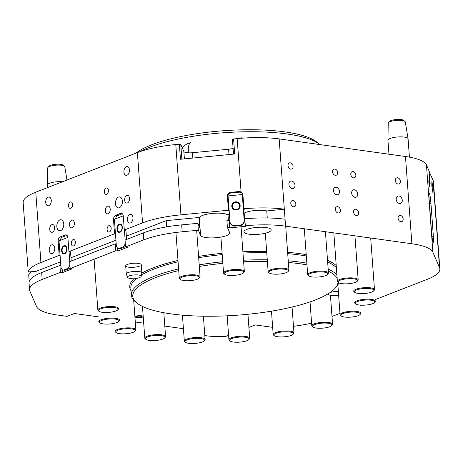 <?xml version="1.0" encoding="UTF-8"?>
<svg xmlns="http://www.w3.org/2000/svg" width="463" height="463" viewBox="0 0 463 463"><rect width="100%" height="100%" fill="white"/><g stroke="black" fill="none" stroke-linecap="round" stroke-linejoin="round"><path stroke-width="0.69" d="M28.116 270.242L28.365 271.937A57.308 14.735 -4.2 0 1 40.929 262.504L35.767 192.203A57.308 14.735 175.8 0 0 23.15 202.609L25.697 237.282M246.895 229.382A13.676 3.519 175.8 0 0 243.885 231.865A13.676 3.519 175.8 0 0 253.116 234.504A13.676 3.519 175.8 0 0 268.152 232.345A13.676 3.519 175.8 0 0 271.168 229.862A13.676 3.519 175.8 0 0 261.936 227.223A13.676 3.519 175.8 0 0 246.895 229.382M267.267 217.957L266.752 210.937A13.676 3.519 175.8 0 0 245.65 212.436A13.676 3.519 175.8 0 0 244.18 213.119L244.643 219.474M232.438 139.375L233.52 154.133L232.443 139.404A1.302 0.336 -4.2 0 1 232.438 139.375A1.302 0.336 -4.2 0 1 232.727 139.137A1.302 0.336 -4.2 0 1 233.595 138.952L234.7 154.017L180.454 159.255L179.349 144.19L175.778 144.537A57.308 14.735 175.8 0 0 137.389 152.593L35.767 192.203M71.655 220.18A3.907 2.425 -82.1 0 0 69.479 224.26A3.907 2.425 -82.1 0 0 71.395 227.819A3.907 2.425 -82.1 0 0 72.211 227.715A3.907 2.425 -82.1 0 0 74.387 223.635A3.907 2.425 -82.1 0 0 72.471 220.075A3.907 2.425 -82.1 0 0 71.655 220.18M107.491 206.214A3.907 2.425 -82.1 0 0 105.315 210.295A3.907 2.425 -82.1 0 0 107.231 213.848A3.907 2.425 -82.1 0 0 108.047 213.744A3.907 2.425 -82.1 0 0 110.223 209.664A3.907 2.425 -82.1 0 0 108.307 206.11A3.907 2.425 -82.1 0 0 107.491 206.214M73.085 239.637A3.258 2.02 -82.1 0 0 71.273 243.04A3.258 2.02 -82.1 0 0 72.865 246.003A3.258 2.02 -82.1 0 0 73.548 245.917A3.258 2.02 -82.1 0 0 75.365 242.514A3.258 2.02 -82.1 0 0 73.767 239.55A3.258 2.02 -82.1 0 0 73.085 239.637M106.154 188.013A3.258 2.02 -82.1 0 0 104.337 191.41A3.258 2.02 -82.1 0 0 105.934 194.373A3.258 2.02 -82.1 0 0 106.617 194.286A3.258 2.02 -82.1 0 0 108.429 190.889A3.258 2.02 -82.1 0 0 106.837 187.926A3.258 2.02 -82.1 0 0 106.154 188.013M70.318 201.978A3.258 2.02 -82.1 0 0 68.507 205.381A3.258 2.02 -82.1 0 0 70.104 208.344A3.258 2.02 -82.1 0 0 70.781 208.257A3.258 2.02 -82.1 0 0 72.598 204.854A3.258 2.02 -82.1 0 0 71.001 201.891A3.258 2.02 -82.1 0 0 70.318 201.978M108.921 225.672A3.258 2.02 -82.1 0 0 107.103 229.069A3.258 2.02 -82.1 0 0 108.701 232.032A3.258 2.02 -82.1 0 0 109.384 231.946A3.258 2.02 -82.1 0 0 111.195 228.548A3.258 2.02 -82.1 0 0 109.598 225.585A3.258 2.02 -82.1 0 0 108.921 225.672M228.016 215.139A14.654 3.768 175.8 0 0 216.939 213.154A14.654 3.768 175.8 0 0 202.481 215.469A14.654 3.768 175.8 0 0 199.258 218.131A14.654 3.768 175.8 0 0 199.339 218.461L198.922 217.488L199.657 227.53L197.84 223.316L198.349 230.221L200.583 235.407A14.654 3.768 -4.2 0 0 211.012 237.913A14.654 3.768 -4.2 0 0 226.505 235.592A14.654 3.768 -4.2 0 0 229.729 232.93A14.654 3.768 -4.2 0 0 229.648 232.6L227.408 227.414L229.671 227.194L229.162 220.29L226.905 220.51L227.408 227.414M429.56 184.129L428.9 180.078L428.86 182.509L429.525 186.56L429.56 184.129M433.119 188.991L431.886 181.45L431.811 185.964L433.05 193.505L433.119 188.991M291.661 181.033A3.907 2.9 68.7 0 0 290.521 181.155A3.907 2.9 68.7 0 0 289.01 185.119A3.907 2.9 68.7 0 0 292.217 188.563A3.907 2.9 68.7 0 0 293.357 188.435A3.907 2.9 68.7 0 0 294.862 184.477A3.907 2.9 68.7 0 0 291.661 181.033M336.202 187.237A3.907 2.9 68.7 0 0 335.056 187.365A3.907 2.9 68.7 0 0 333.551 191.323A3.907 2.9 68.7 0 0 336.751 194.767A3.907 2.9 68.7 0 0 337.897 194.645A3.907 2.9 68.7 0 0 339.402 190.681A3.907 2.9 68.7 0 0 336.202 187.237M354.421 189.778A3.907 2.9 68.7 0 0 353.281 189.899A3.907 2.9 68.7 0 0 351.776 193.864A3.907 2.9 68.7 0 0 354.976 197.307A3.907 2.9 68.7 0 0 356.116 197.186A3.907 2.9 68.7 0 0 357.621 193.221A3.907 2.9 68.7 0 0 354.421 189.778M398.961 195.982A3.907 2.9 68.7 0 0 397.821 196.109A3.907 2.9 68.7 0 0 396.316 200.068A3.907 2.9 68.7 0 0 399.517 203.517A3.907 2.9 68.7 0 0 400.657 203.39A3.907 2.9 68.7 0 0 402.162 199.431A3.907 2.9 68.7 0 0 398.961 195.982M353.084 171.576A3.258 2.413 68.7 0 0 352.135 171.68A3.258 2.413 68.7 0 0 350.879 174.979A3.258 2.413 68.7 0 0 353.547 177.85A3.258 2.413 68.7 0 0 354.496 177.746A3.258 2.413 68.7 0 0 355.752 174.447A3.258 2.413 68.7 0 0 353.084 171.576M355.85 209.235A3.258 2.413 68.7 0 0 354.901 209.34A3.258 2.413 68.7 0 0 353.645 212.639A3.258 2.413 68.7 0 0 356.313 215.509A3.258 2.413 68.7 0 0 357.262 215.405A3.258 2.413 68.7 0 0 358.518 212.106A3.258 2.413 68.7 0 0 355.85 209.235M400.391 215.44A3.258 2.413 68.7 0 0 399.436 215.544A3.258 2.413 68.7 0 0 398.186 218.849A3.258 2.413 68.7 0 0 400.854 221.719A3.258 2.413 68.7 0 0 401.803 221.615A3.258 2.413 68.7 0 0 403.059 218.31A3.258 2.413 68.7 0 0 400.391 215.44M397.624 177.78A3.258 2.413 68.7 0 0 396.675 177.885A3.258 2.413 68.7 0 0 395.419 181.189A3.258 2.413 68.7 0 0 398.087 184.06A3.258 2.413 68.7 0 0 399.037 183.956A3.258 2.413 68.7 0 0 400.292 180.651A3.258 2.413 68.7 0 0 397.624 177.78M334.865 169.036A3.258 2.413 68.7 0 0 333.91 169.14A3.258 2.413 68.7 0 0 332.66 172.439A3.258 2.413 68.7 0 0 335.328 175.309A3.258 2.413 68.7 0 0 336.277 175.205A3.258 2.413 68.7 0 0 337.533 171.906A3.258 2.413 68.7 0 0 334.865 169.036M337.631 206.695A3.258 2.413 68.7 0 0 336.676 206.799A3.258 2.413 68.7 0 0 335.42 210.098A3.258 2.413 68.7 0 0 338.088 212.968A3.258 2.413 68.7 0 0 339.043 212.864A3.258 2.413 68.7 0 0 340.299 209.565A3.258 2.413 68.7 0 0 337.631 206.695M293.091 200.485A3.258 2.413 68.7 0 0 292.136 200.595A3.258 2.413 68.7 0 0 290.886 203.894A3.258 2.413 68.7 0 0 293.548 206.764A3.258 2.413 68.7 0 0 294.503 206.66A3.258 2.413 68.7 0 0 295.759 203.361A3.258 2.413 68.7 0 0 293.091 200.485M290.324 162.826A3.258 2.413 68.7 0 0 289.369 162.93A3.258 2.413 68.7 0 0 288.119 166.234A3.258 2.413 68.7 0 0 290.787 169.105A3.258 2.413 68.7 0 0 291.736 169.001A3.258 2.413 68.7 0 0 292.992 165.702A3.258 2.413 68.7 0 0 290.324 162.826M126.37 166.703A4.427 2.743 -82.1 0 0 123.905 171.327A4.427 2.743 -82.1 0 0 126.075 175.355A4.427 2.743 -82.1 0 0 127.001 175.24A4.427 2.743 -82.1 0 0 129.466 170.615A4.427 2.743 -82.1 0 0 127.296 166.587A4.427 2.743 -82.1 0 0 126.37 166.703M48.187 197.174A4.427 2.743 -82.1 0 0 45.715 201.799A4.427 2.743 -82.1 0 0 47.892 205.832A4.427 2.743 -82.1 0 0 48.812 205.711A4.427 2.743 -82.1 0 0 51.283 201.092A4.427 2.743 -82.1 0 0 49.113 197.059A4.427 2.743 -82.1 0 0 48.187 197.174M51.688 244.881A4.427 2.743 -82.1 0 0 49.223 249.499A4.427 2.743 -82.1 0 0 51.393 253.533A4.427 2.743 -82.1 0 0 52.319 253.417A4.427 2.743 -82.1 0 0 54.784 248.793A4.427 2.743 -82.1 0 0 52.614 244.759A4.427 2.743 -82.1 0 0 51.688 244.881M129.871 214.404A4.427 2.743 -82.1 0 0 127.406 219.028A4.427 2.743 -82.1 0 0 129.576 223.062A4.427 2.743 -82.1 0 0 130.502 222.94A4.427 2.743 -82.1 0 0 132.968 218.316A4.427 2.743 -82.1 0 0 130.797 214.288A4.427 2.743 -82.1 0 0 129.871 214.404M126.81 195.455A3.907 2.425 -82.1 0 0 124.628 199.536A3.907 2.425 -82.1 0 0 126.544 203.095A3.907 2.425 -82.1 0 0 127.36 202.991A3.907 2.425 -82.1 0 0 129.542 198.911A3.907 2.425 -82.1 0 0 127.626 195.351A3.907 2.425 -82.1 0 0 126.81 195.455M51.879 224.659A3.907 2.425 -82.1 0 0 49.703 228.739A3.907 2.425 -82.1 0 0 51.619 232.299A3.907 2.425 -82.1 0 0 52.435 232.194A3.907 2.425 -82.1 0 0 54.611 228.114A3.907 2.425 -82.1 0 0 52.695 224.555A3.907 2.425 -82.1 0 0 51.879 224.659M59.912 219.919A5.533 3.432 -82.1 0 0 56.822 225.695A5.533 3.432 -82.1 0 0 59.536 230.736A5.533 3.432 -82.1 0 0 60.694 230.586A5.533 3.432 -82.1 0 0 63.778 224.81A5.533 3.432 -82.1 0 0 61.064 219.769A5.533 3.432 -82.1 0 0 59.912 219.919M118.545 197.064A5.533 3.432 -82.1 0 0 115.461 202.84A5.533 3.432 -82.1 0 0 118.175 207.881A5.533 3.432 -82.1 0 0 119.332 207.731A5.533 3.432 -82.1 0 0 122.417 201.955A5.533 3.432 -82.1 0 0 119.703 196.914A5.533 3.432 -82.1 0 0 118.545 197.064M178.724 270.577A102.896 26.46 175.8 0 0 155.423 277.667A102.896 26.46 175.8 0 0 136.99 303.091A102.896 26.46 175.8 0 0 215.544 316.194A102.896 26.46 175.8 0 0 315.367 299.955A102.896 26.46 175.8 0 0 334.83 288.565A102.896 26.46 175.8 0 0 338.019 282.233M337.168 278.402A102.896 26.46 175.8 0 0 328.319 271.173M306.963 264.888A102.896 26.46 175.8 0 0 288.362 262.457M267.388 261.41A102.896 26.46 175.8 0 0 243.631 261.803M222.848 263.343A102.896 26.46 175.8 0 0 199.321 266.451M136.99 303.091L135.653 302.021A104.198 26.79 -4.2 0 1 131.382 295.186A104.198 26.79 -4.2 0 1 154.324 276.266A104.198 26.79 -4.2 0 1 178.608 268.928M199.2 264.842A104.198 26.79 -4.2 0 1 222.732 261.751M243.515 260.212A104.198 26.79 -4.2 0 1 267.273 259.801M288.241 260.808A104.198 26.79 -4.2 0 1 306.836 263.163M328.169 269.125A104.198 26.79 -4.2 0 1 336.919 274.941M338.829 282.835A104.198 26.79 -4.2 0 1 335.999 287.309L334.83 288.565M139.548 266.132A7.813 2.008 -4.2 0 1 130.954 267.365A7.813 2.008 -4.2 0 1 125.681 265.86A7.813 2.008 -4.2 0 1 127.4 264.442A7.813 2.008 -4.2 0 1 135.995 263.21A7.813 2.008 -4.2 0 1 141.273 264.714L141.869 272.875A7.813 2.008 175.8 0 0 141.487 272.313A7.813 2.008 175.8 0 0 132.783 271.549A7.813 2.008 175.8 0 0 126.283 274.021A7.813 2.008 175.8 0 0 126.312 274.16L127.452 277.343A6.91 1.777 175.8 0 0 127.765 277.707A6.91 1.777 175.8 0 0 128.668 278.118A16.043 16.043 0 0 0 140.104 277.279A6.91 1.777 175.8 0 0 141.198 276.33A6.91 1.777 175.8 0 0 140.868 275.711A6.91 1.777 175.8 0 0 132.181 275.161A6.91 1.777 175.8 0 0 127.452 277.343M338.632 295.203A7.813 2.008 -4.2 0 1 328.134 294.074A7.813 2.008 -4.2 0 1 328.198 293.779M228.404 220.365L227.981 214.682L229.451 214.543M243.833 213.154L244.18 213.119M117.59 248.018L117.816 251.039L127.585 247.23L125.56 246.947L143.796 239.84A57.308 14.735 -4.2 0 1 182.185 231.778L198.349 230.221M197.84 223.316L181.675 224.879A57.308 14.735 -4.2 0 0 143.293 232.935L125.056 240.042L125.56 246.947M41.664 272.545A57.308 14.735 175.8 0 0 29.047 282.951L29.557 289.855A57.308 14.735 -4.2 0 1 42.174 279.449L60.41 272.342L59.901 265.438L41.664 272.545L42.174 279.449M60.832 265.565L59.901 265.438M69.676 261.63L115.281 243.851L115.791 250.755L70.179 268.534L69.676 261.63M116.213 243.984L115.281 243.851M272.661 327.347L255.304 324.928L248.909 327.422M228.589 335.339L225.985 336.352A32.56 8.375 -4.2 0 1 206.73 335.825L204.825 335.559M229.162 220.29L229.949 227.842L245.448 226.349L244.667 218.802A57.308 14.735 -4.2 0 1 285.058 219.248L284.323 209.207A57.308 14.735 175.8 0 0 243.926 208.761L242.913 194.952L242.624 193.777L241.09 192.052A3.907 3.762 -23.3 0 0 238.758 191.555L231.008 192.301A3.907 3.762 -23.3 0 0 227.414 196.439L228.427 210.248L180.94 214.832A57.308 14.735 175.8 0 0 142.552 222.894L124.316 230.001L123.303 216.192A3.907 2.425 -82.1 0 0 121.399 213.275A3.907 2.425 -82.1 0 0 120.583 213.379L115.698 215.283A3.907 2.425 -82.1 0 0 113.533 220L114.546 233.809L68.935 251.583L67.922 237.779A3.907 2.425 -82.1 0 0 66.018 234.857A3.907 2.425 -82.1 0 0 65.202 234.961L60.317 236.865A3.907 2.425 -82.1 0 0 58.153 241.588L59.166 255.397L40.929 262.504M266.752 210.937L284.479 209.23M179.349 144.19A1.302 0.336 -4.2 0 1 180.778 144.392L181.861 159.122M233.097 148.391A7.813 2.008 -4.2 0 1 228.612 149.231L192.446 152.721A7.813 2.008 -4.2 0 1 183.857 151.523L180.778 144.392M429.936 183.921L428.958 170.749L426.469 164.99A57.308 14.735 175.8 0 0 405.472 156.511L279.16 138.906A57.308 14.735 175.8 0 0 237.166 138.611L233.595 138.952M429.004 171.368L433.119 180.402A57.308 14.735 175.8 0 1 433.443 181.693L439.85 268.934A57.308 14.735 -4.2 0 1 427.233 279.339L375.29 299.584M433.351 236.147L430.955 203.512A8.467 0.729 84.5 0 0 429.236 192.973A8.467 0.729 84.5 0 0 429.137 199.293L431.533 231.934A8.467 0.729 84.5 0 0 433.258 242.467A8.467 0.729 84.5 0 0 433.351 236.147L431.956 236.28M430.156 183.95L429.236 171.397M245.17 225.707A57.308 14.735 -4.2 0 1 285.567 226.152L411.879 243.758A57.308 14.735 -4.2 0 1 432.876 252.237L439.526 267.643A57.308 14.735 -4.2 0 1 439.85 268.934M98.434 316.854L74.364 313.503L67.037 316.356L57.528 315.031A57.308 14.735 -4.2 0 1 36.531 306.552L29.881 291.146A57.308 14.735 -4.2 0 1 29.557 289.855M29.192 281.573L28.694 274.767L31.409 271.845M27.896 267.255L25.749 237.976M311.587 323.139A57.308 14.735 -4.2 0 1 293.478 326.311M360.966 305.169L360.278 305.435M339.964 313.353L331.994 316.46M117.816 251.039L115.791 250.755M62.21 269.605L62.436 272.626L72.205 268.812L70.179 268.534M62.436 272.626L60.41 272.342M183.423 328.701L164.811 326.102M143.698 323.162L135.289 321.993M229.949 227.842L229.671 227.194M330.032 292.587A7.813 2.008 -4.2 0 1 338.355 291.418M166.628 226.876L166.171 220.648L198.922 217.488M229.445 220.938L229.914 220.897M244.296 219.508L244.713 219.468M166.171 220.648L126.353 236.171M115.935 240.228L70.978 257.752M60.555 261.815L36.033 271.37L28.318 272.076M243.561 209.461L244.204 209.403L243.926 208.761M229.179 210.85L228.705 210.896L228.427 210.248M125.936 230.441L124.316 230.001M114.546 233.809L115.472 233.937M70.555 252.028L68.935 251.583M59.166 255.397L60.092 255.524M122.348 213.761L117.724 215.567A3.907 2.425 -82.1 0 0 115.628 218.802M66.967 235.349L62.343 237.149A3.907 2.425 -82.1 0 0 60.248 240.39M242.751 194.101A3.907 3.762 -23.3 0 0 239.041 192.203L231.292 192.949A3.907 3.762 -23.3 0 0 227.692 197.088L228.705 210.896M135.989 153.143A95.175 24.475 -4.2 0 1 151.609 144.809A95.175 24.475 -4.2 0 1 243.937 129.79A95.175 24.475 -4.2 0 1 316.599 141.904L319.528 144.259A98.029 25.205 175.8 0 0 244.696 131.781A98.029 25.205 175.8 0 0 149.59 147.251A98.029 25.205 175.8 0 0 139.913 151.667M319.927 144.589A98.029 25.205 175.8 0 0 319.528 144.259M105.39 307.704A9.769 2.512 175.8 0 0 98.949 311.269A9.769 2.512 175.8 0 0 111.189 312.12A9.769 2.512 175.8 0 0 117.729 309.892A9.769 2.512 175.8 0 0 114.998 307.629A9.769 2.512 175.8 0 0 105.39 307.704M98.949 311.269L98.278 310.731A10.418 2.68 -4.2 0 1 97.849 310.048A10.418 2.68 -4.2 0 1 105.153 306.934A10.418 2.68 -4.2 0 1 118.638 308.52A10.418 2.68 -4.2 0 1 118.314 309.261L117.729 309.892M103.313 319.91A9.769 2.512 175.8 0 0 99.881 322.861A9.769 2.512 175.8 0 0 115.125 323.105A9.769 2.512 175.8 0 0 118.661 321.484A9.769 2.512 175.8 0 0 114.604 319.036A9.769 2.512 175.8 0 0 103.313 319.91M99.881 322.861L99.209 322.323A10.418 2.68 -4.2 0 1 98.781 321.64A10.418 2.68 -4.2 0 1 102.873 319.175A10.418 2.68 -4.2 0 1 113.701 318.15A10.418 2.68 -4.2 0 1 119.564 320.118A10.418 2.68 -4.2 0 1 119.246 320.853L118.661 321.484M117.324 330.46A9.769 2.512 175.8 0 0 116.184 332.619A9.769 2.512 175.8 0 0 124.153 333.846A9.769 2.512 175.8 0 0 133.726 332.058A9.769 2.512 175.8 0 0 134.964 331.236A9.769 2.512 175.8 0 0 129.414 328.684A9.769 2.512 175.8 0 0 117.324 330.46M116.184 332.619L115.513 332.081A10.418 2.68 -4.2 0 1 115.084 331.398A10.418 2.68 -4.2 0 1 116.734 329.783A10.418 2.68 -4.2 0 1 128.309 327.856A10.418 2.68 -4.2 0 1 135.867 329.87A10.418 2.68 -4.2 0 1 135.549 330.611L134.964 331.236M145.729 338.1A9.769 2.512 175.8 0 0 145.891 339.356A9.769 2.512 175.8 0 0 155.418 340.508A9.769 2.512 175.8 0 0 164.672 337.978A9.769 2.512 175.8 0 0 164.741 337.903A9.769 2.512 175.8 0 0 157.374 335.397A9.769 2.512 175.8 0 0 145.729 338.1M145.891 339.356L145.226 338.818A10.418 2.68 -4.2 0 1 144.797 338.135A10.418 2.68 -4.2 0 1 145.046 337.475A10.418 2.68 -4.2 0 1 156.239 334.627A10.418 2.68 -4.2 0 1 165.58 336.613A10.418 2.68 -4.2 0 1 165.326 337.267A10.418 2.68 -4.2 0 1 165.256 337.348A10.418 2.68 -4.2 0 1 165.181 337.429M185.102 341.897A9.769 2.512 175.8 0 0 185.426 342.267A9.769 2.512 175.8 0 0 194.952 343.419A9.769 2.512 175.8 0 0 204.206 340.89A9.769 2.512 175.8 0 0 204.432 339.929A9.769 2.512 175.8 0 0 193.528 338.499A9.769 2.512 175.8 0 0 185.102 341.897M185.426 342.267L184.754 341.729A10.418 2.68 -4.2 0 1 184.413 341.329A10.418 2.68 -4.2 0 1 184.332 341.046A10.418 2.68 -4.2 0 1 193.962 337.654A10.418 2.68 -4.2 0 1 205.034 339.234A10.418 2.68 -4.2 0 1 205.115 339.518A10.418 2.68 -4.2 0 1 204.791 340.259L204.206 340.89M277.013 336.647A9.769 2.512 175.8 0 0 293.062 334.321A9.769 2.512 175.8 0 0 290.226 332.04A9.769 2.512 175.8 0 0 278.471 332.561A9.769 2.512 175.8 0 0 274.275 335.704A9.769 2.512 175.8 0 0 277.013 336.647M274.275 335.704L273.61 335.166A10.418 2.68 -4.2 0 1 273.182 334.483A10.418 2.68 -4.2 0 1 279.316 331.56A10.418 2.68 -4.2 0 1 290.625 331.259A10.418 2.68 -4.2 0 1 293.964 332.955A10.418 2.68 -4.2 0 1 293.646 333.696L293.062 334.321M318.463 328.244A9.769 2.512 175.8 0 0 331.664 325.639A9.769 2.512 175.8 0 0 325.981 323.081A9.769 2.512 175.8 0 0 315.714 324.233A9.769 2.512 175.8 0 0 312.884 327.017A9.769 2.512 175.8 0 0 318.463 328.244M312.884 327.017L312.212 326.479A10.418 2.68 -4.2 0 1 311.784 325.796A10.418 2.68 -4.2 0 1 326.189 322.283A10.418 2.68 -4.2 0 1 332.567 324.274A10.418 2.68 -4.2 0 1 332.249 325.009L331.664 325.639M350.051 317.184A9.769 2.512 175.8 0 0 359.948 314.614A9.769 2.512 175.8 0 0 350.966 312.091A9.769 2.512 175.8 0 0 341.167 315.992A9.769 2.512 175.8 0 0 350.051 317.184M341.167 315.992L340.496 315.459A10.418 2.68 -4.2 0 1 340.068 314.776A10.418 2.68 -4.2 0 1 350.948 311.292A10.418 2.68 -4.2 0 1 360.851 313.248A10.418 2.68 -4.2 0 1 360.532 313.983L359.948 314.614M367.963 304.81A9.769 2.512 175.8 0 0 374.503 302.582A9.769 2.512 175.8 0 0 371.772 300.319A9.769 2.512 175.8 0 0 362.164 300.4A9.769 2.512 175.8 0 0 355.723 303.959A9.769 2.512 175.8 0 0 367.963 304.81M355.723 303.959L355.052 303.421A10.418 2.68 -4.2 0 1 354.623 302.738A10.418 2.68 -4.2 0 1 361.927 299.625A10.418 2.68 -4.2 0 1 375.406 301.21A10.418 2.68 -4.2 0 1 375.088 301.951L374.503 302.582M370.035 292.604A9.769 2.512 175.8 0 0 373.572 290.984A9.769 2.512 175.8 0 0 369.515 288.542A9.769 2.512 175.8 0 0 358.229 289.41A9.769 2.512 175.8 0 0 354.791 292.367A9.769 2.512 175.8 0 0 370.035 292.604M354.791 292.367L354.12 291.829A10.418 2.68 -4.2 0 1 353.691 291.146A10.418 2.68 -4.2 0 1 357.789 288.675A10.418 2.68 -4.2 0 1 368.612 287.65A10.418 2.68 -4.2 0 1 374.48 289.618A10.418 2.68 -4.2 0 1 374.156 290.359L373.572 290.984M141.198 276.33L141.857 273.02A7.813 2.008 175.8 0 0 141.869 272.875M230.696 341.393A9.769 2.512 175.8 0 0 240.453 342.07A9.769 2.512 175.8 0 0 248.793 339.616A9.769 2.512 175.8 0 0 248.012 337.892A9.769 2.512 175.8 0 0 235.719 337.556A9.769 2.512 175.8 0 0 230.013 341A9.769 2.512 175.8 0 0 230.696 341.393M230.013 341L229.347 340.461A10.418 2.68 -4.2 0 1 228.919 339.778A10.418 2.68 -4.2 0 1 236.761 336.584A10.418 2.68 -4.2 0 1 248.544 337.151A10.418 2.68 -4.2 0 1 249.702 338.25A10.418 2.68 -4.2 0 1 249.378 338.991L248.793 339.616M356.03 282.054A9.769 2.512 175.8 0 0 357.268 281.232A9.769 2.512 175.8 0 0 351.718 278.68A9.769 2.512 175.8 0 0 339.628 280.456A9.769 2.512 175.8 0 0 338.488 282.609A9.769 2.512 175.8 0 0 346.457 283.842A9.769 2.512 175.8 0 0 356.03 282.054M338.488 282.609L337.816 282.071A10.418 2.68 -4.2 0 1 337.388 281.388A10.418 2.68 -4.2 0 1 339.038 279.774A10.418 2.68 -4.2 0 1 350.613 277.846A10.418 2.68 -4.2 0 1 358.177 279.86A10.418 2.68 -4.2 0 1 357.853 280.601L357.268 281.232M327.625 274.414A9.769 2.512 175.8 0 0 320.257 271.908A9.769 2.512 175.8 0 0 308.613 274.611A9.769 2.512 175.8 0 0 308.775 275.873A9.769 2.512 175.8 0 0 318.301 277.019A9.769 2.512 175.8 0 0 327.561 274.49A9.769 2.512 175.8 0 0 327.625 274.414M308.775 275.873L308.109 275.335A10.418 2.68 -4.2 0 1 307.681 274.652A10.418 2.68 -4.2 0 1 307.93 273.992A10.418 2.68 -4.2 0 1 319.123 271.144A10.418 2.68 -4.2 0 1 328.464 273.124A10.418 2.68 -4.2 0 1 328.209 273.783A10.418 2.68 -4.2 0 1 328.14 273.864A10.418 2.68 -4.2 0 1 328.064 273.94M288.252 270.623A9.769 2.512 175.8 0 0 277.349 269.188A9.769 2.512 175.8 0 0 268.922 272.585A9.769 2.512 175.8 0 0 269.24 272.962A9.769 2.512 175.8 0 0 278.767 274.108A9.769 2.512 175.8 0 0 288.027 271.578A9.769 2.512 175.8 0 0 288.252 270.623M269.24 272.962L268.575 272.423A10.418 2.68 -4.2 0 1 268.227 272.024A10.418 2.68 -4.2 0 1 268.146 271.74A10.418 2.68 -4.2 0 1 277.777 268.349A10.418 2.68 -4.2 0 1 288.848 269.929A10.418 2.68 -4.2 0 1 288.929 270.213A10.418 2.68 -4.2 0 1 288.605 270.953L288.027 271.578M242.653 271.127A9.769 2.512 175.8 0 0 230.36 270.786A9.769 2.512 175.8 0 0 224.653 274.229A9.769 2.512 175.8 0 0 225.336 274.623A9.769 2.512 175.8 0 0 235.094 275.3A9.769 2.512 175.8 0 0 243.44 272.852A9.769 2.512 175.8 0 0 242.653 271.127M224.653 274.229L223.988 273.691A10.418 2.68 -4.2 0 1 223.56 273.008A10.418 2.68 -4.2 0 1 231.402 269.813A10.418 2.68 -4.2 0 1 243.185 270.38A10.418 2.68 -4.2 0 1 244.342 271.48A10.418 2.68 -4.2 0 1 244.018 272.221L243.44 272.852M196.341 275.867A9.769 2.512 175.8 0 0 184.581 276.382A9.769 2.512 175.8 0 0 180.391 279.525A9.769 2.512 175.8 0 0 183.122 280.474A9.769 2.512 175.8 0 0 199.171 278.147A9.769 2.512 175.8 0 0 196.341 275.867M180.391 279.525L179.719 278.986A10.418 2.68 -4.2 0 1 179.291 278.304A10.418 2.68 -4.2 0 1 185.426 275.381A10.418 2.68 -4.2 0 1 196.734 275.086A10.418 2.68 -4.2 0 1 200.08 276.776A10.418 2.68 -4.2 0 1 199.756 277.516L199.171 278.147M409.425 157.142L408.077 138.813A10.093 2.593 175.8 0 0 408.071 138.755A10.093 2.593 175.8 0 0 404.321 137.094A10.093 2.593 175.8 0 0 393.683 137.499A10.093 2.593 175.8 0 0 387.942 140.231A10.093 2.593 175.8 0 0 387.942 140.295L388.966 154.208M408.071 138.755L405.293 121.931A8.554 2.199 175.8 0 0 404.951 121.422A8.554 2.199 175.8 0 0 402.115 120.519A8.554 2.199 175.8 0 0 388.498 122.626A8.554 2.199 175.8 0 0 388.231 123.181L387.942 140.231M404.951 121.422L403.609 120.345A7.252 1.864 175.8 0 0 401.207 119.581A7.252 1.864 175.8 0 0 389.667 121.37L388.498 122.626M66.985 180.038L64.785 166.697A8.554 2.199 175.8 0 0 64.438 166.182A8.554 2.199 175.8 0 0 61.608 165.285A8.554 2.199 175.8 0 0 47.99 167.392A8.554 2.199 175.8 0 0 47.724 167.947L47.429 184.997A10.093 2.593 175.8 0 0 47.434 185.061L47.62 187.584M64.438 166.182L63.101 165.112A7.252 1.864 175.8 0 0 60.699 164.348A7.252 1.864 175.8 0 0 49.153 166.136L47.99 167.392M62.644 181.727A10.093 2.593 175.8 0 0 52.539 182.393A10.093 2.593 175.8 0 0 47.429 184.997M134.982 317.751A4.427 1.14 175.8 0 0 142.048 317.329A4.427 1.14 175.8 0 0 142.882 316.842A4.427 1.14 175.8 0 0 140.578 315.697A4.427 1.14 175.8 0 0 135.155 316.374A4.427 1.14 175.8 0 0 134.889 316.489M138.148 317.647L140.943 317.178L141.4 316.379L139.056 316.055L136.261 316.524L135.804 317.323L138.148 317.647M117.012 229.243A4.231 2.622 97.9 0 1 118.933 224.352A4.231 2.622 97.9 0 1 122.07 225.927A4.231 2.622 97.9 0 1 122.307 227.177A4.231 2.622 97.9 0 1 121.358 231.066A4.231 2.622 97.9 0 1 118.661 232.287A4.231 2.622 97.9 0 1 117.012 229.243M125.242 242.589A4.561 2.824 97.9 0 1 122.718 247.034L119.46 248.301A4.561 2.824 97.9 0 1 118.511 248.423A4.561 2.824 97.9 0 1 116.288 245.02L114.396 219.283L123.262 215.827M125.508 246.241A4.561 2.824 97.9 0 1 124.234 247.242L120.982 248.515A4.561 2.824 97.9 0 1 120.027 248.637L118.511 248.423M125.919 230.221L126.596 239.44M124.402 230.013L125.137 240.013M61.631 250.824A4.231 2.622 97.9 0 1 63.553 245.934A4.231 2.622 97.9 0 1 66.689 247.508A4.231 2.622 97.9 0 1 66.927 248.764A4.231 2.622 97.9 0 1 65.977 252.653A4.231 2.622 97.9 0 1 63.281 253.874A4.231 2.622 97.9 0 1 61.631 250.824M69.861 264.176A4.561 2.824 97.9 0 1 67.338 268.615L64.079 269.888A4.561 2.824 97.9 0 1 63.13 270.01A4.561 2.824 97.9 0 1 60.908 266.607L59.015 240.87L67.887 237.415M70.127 267.828A4.561 2.824 97.9 0 1 68.854 268.829L65.601 270.097A4.561 2.824 97.9 0 1 64.646 270.218L63.13 270.01M70.538 251.808L71.215 261.028M69.022 251.594L69.757 261.595M122.134 226.123A3.646 2.263 -82.1 0 0 120.617 224.659A3.646 2.263 -82.1 0 0 120.444 224.648M122.041 227.333A3.646 2.263 -82.1 0 0 120.264 224.613A3.646 2.263 -82.1 0 0 117.48 229.11A3.646 2.263 -82.1 0 0 119.257 231.836A3.646 2.263 -82.1 0 0 122.041 227.333M119.437 231.847A3.646 2.263 -82.1 0 0 119.61 231.882A3.646 2.263 -82.1 0 0 121.468 230.887M66.753 247.711A3.646 2.263 -82.1 0 0 65.237 246.247A3.646 2.263 -82.1 0 0 65.063 246.235M66.66 248.92A3.646 2.263 -82.1 0 0 64.884 246.194A3.646 2.263 -82.1 0 0 62.1 250.697A3.646 2.263 -82.1 0 0 63.877 253.423A3.646 2.263 -82.1 0 0 66.66 248.92M64.056 253.435A3.646 2.263 -82.1 0 0 64.23 253.469A3.646 2.263 -82.1 0 0 66.087 252.474M231.772 206.301A4.231 4.074 156.7 0 1 235.667 201.816A4.231 4.074 156.7 0 1 240.17 205.491A4.231 4.074 156.7 0 1 236.269 209.976A4.231 4.074 156.7 0 1 231.772 206.301M229.972 221.644L228.08 195.913L242.288 194.541L244.389 220.758A4.561 4.387 156.7 0 1 240.193 225.591L235.025 226.089A4.561 4.387 156.7 0 1 230.516 223.502L230.308 223.016A4.561 4.387 156.7 0 1 229.972 221.644M242.288 194.541L244.18 220.272A4.561 4.387 156.7 0 1 239.979 225.105L234.816 225.603A4.561 4.387 156.7 0 1 230.308 223.016M232.657 207.43A3.646 3.513 -23.3 0 0 239.649 205.694A3.646 3.513 -23.3 0 0 239.354 204.542M239.597 205.578A3.646 3.513 -23.3 0 0 235.146 202.516A3.646 3.513 -23.3 0 0 232.634 207.372A3.646 3.513 -23.3 0 0 239.597 205.578M199.339 218.461L200.583 235.407M177.983 260.455A105.24 27.062 175.8 0 0 152.912 267.996A105.24 27.062 175.8 0 0 141.84 273.106M133.842 278.79A105.24 27.062 175.8 0 0 131.064 290.816M178.081 261.774A104.198 26.79 175.8 0 0 153.797 269.113A104.198 26.79 175.8 0 0 141.47 274.958M136.371 278.5A104.198 26.79 175.8 0 0 130.855 288.032L131.382 295.186M336.393 267.782A104.198 26.79 175.8 0 0 327.642 261.971M306.309 256.01A104.198 26.79 175.8 0 0 287.714 253.655M266.746 252.648A104.198 26.79 175.8 0 0 242.988 253.058M222.205 254.598A104.198 26.79 175.8 0 0 198.673 257.683M182.185 231.778L181.675 224.879M142.552 222.894L137.389 152.593M432.876 252.237L426.469 164.99M439.526 267.643L433.119 180.402M143.796 239.84L143.293 232.935M285.567 226.152L285.058 219.248M411.879 243.758L405.472 156.511M284.323 209.207L279.16 138.906M241.09 192.052L237.166 138.611M180.94 214.832L175.778 144.537M336.225 265.531A105.24 27.062 175.8 0 0 327.526 260.356M306.211 254.627A105.24 27.062 175.8 0 0 287.616 252.335M266.647 251.363A105.24 27.062 175.8 0 0 242.896 251.785M222.113 253.325A105.24 27.062 175.8 0 0 198.581 256.398M28.365 271.937L36.033 271.37M114.459 220.128L113.533 220M117.724 215.567L115.698 215.283M122.157 213.599L120.583 213.379M59.079 241.715L58.153 241.588M62.343 237.149L60.317 236.865M66.776 235.181L65.202 234.961M227.692 197.088L227.414 196.439M239.041 192.203L238.758 191.555M231.292 192.949L231.008 192.301M184.396 158.873L183.857 151.523M192.839 158.062L192.446 152.721M229.006 154.567L228.612 149.231M429.456 203.656L430.955 203.512M241.165 137.766A13.028 2.165 88.4 0 1 241.755 138.217M182.358 148.05A13.028 13.028 0 0 1 190.895 142.621A13.028 4.323 80.4 0 0 188.372 152.657M119.46 248.301L120.982 248.515M122.718 247.034L124.234 247.242M64.079 269.888L65.601 270.097M67.338 268.615L68.854 268.829M234.816 225.603L235.025 226.089M239.979 225.105L240.193 225.591M244.18 220.272L244.389 220.758M290.237 140.451A13.028 13.028 0 0 0 287.94 139.919M94.116 259.205L97.849 310.048M133.691 300.169L135.867 329.87M164.672 337.978L165.256 337.348M142.471 306.442L144.797 338.135M163.827 312.728L165.58 336.613M203.402 316.206L205.115 339.518M182.428 315.158L184.332 341.046M292.06 307.038L293.964 332.955M271.468 311.165L273.182 334.483M330.443 295.307L332.567 324.274M310.031 301.899L311.784 325.796M337.874 284.861L340.068 314.776M370.689 238.017L374.48 289.618M125.681 265.86L126.283 274.021M247.942 314.273L249.702 338.25M227.159 315.812L228.919 339.778M354.942 235.817L358.177 279.86M333.829 232.877L337.388 281.388M325.42 231.708L328.464 273.124M304.313 228.763L307.681 274.652M327.561 274.49L328.14 273.864M265.316 233.225L268.146 271.74M285.694 226.17L288.929 270.213M220.92 237.073L223.56 273.008M241.061 226.772L244.342 271.48M175.928 232.478L179.291 278.304M196.671 230.383L200.08 276.776M120.617 224.659L120.264 224.613M119.61 231.882L119.257 231.836M65.237 246.247L64.884 246.194M64.23 253.469L63.877 253.423"/></g></svg>
